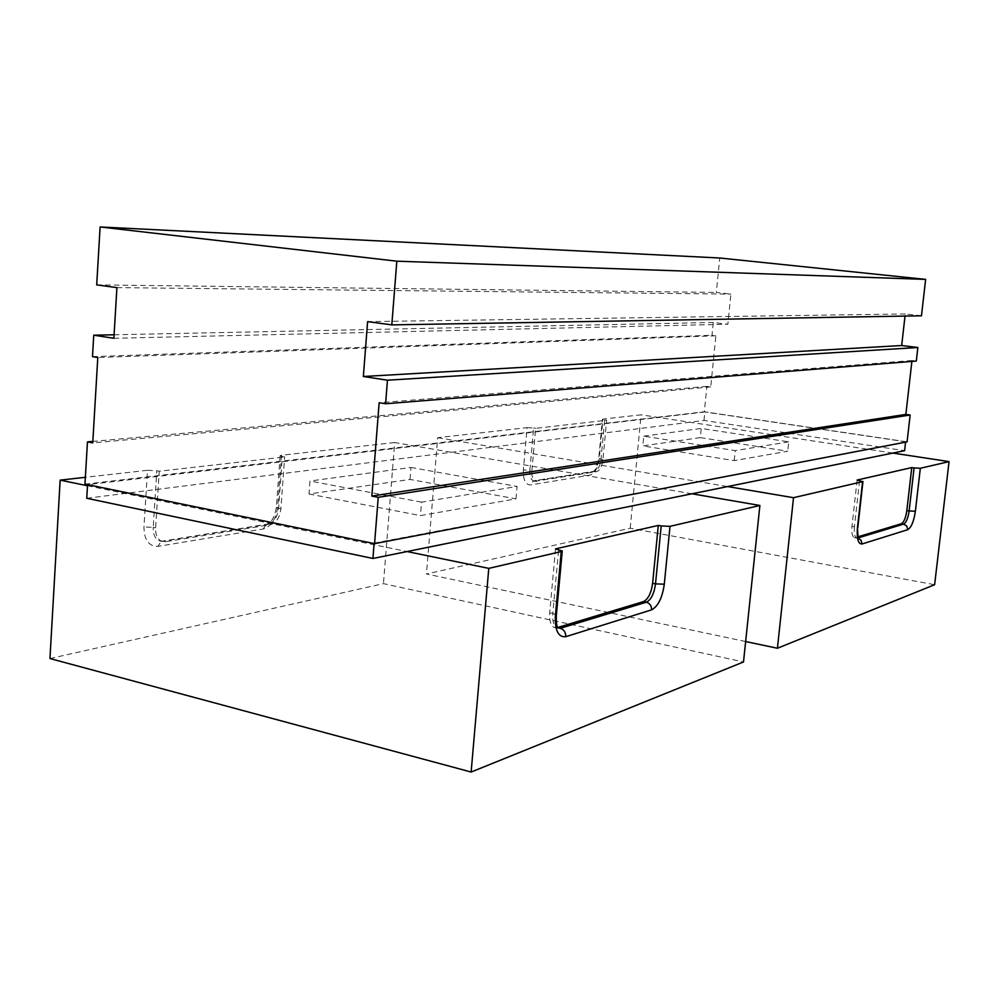 <?xml version="1.0" encoding="UTF-8"?>
<svg xmlns="http://www.w3.org/2000/svg" width="999" height="999" viewBox="0 0 999 999"><rect width="100%" height="100%" fill="white"/><g stroke="black" fill="none" stroke-linecap="round" stroke-linejoin="round"><path stroke-width="0.75" stroke-dasharray="5 3.75" d="M309.016 494.006L420.442 515.609L515.996 498.863L410.015 479.445L309.016 494.006L309.977 481.019L410.976 467.445L410.015 479.445M86.751 498.276L703.995 420.429L904.607 450.686M700.324 437.612L642.807 445.904L734.228 460.614L787.736 451.236L700.324 437.612L701.248 428.434L788.735 441.845L787.736 451.236M515.996 498.863L517.082 486.463L421.541 502.16L420.442 515.609M421.541 502.16L309.977 481.019M410.976 467.445L517.082 486.463M703.995 420.429L704.844 411.975L87.55 484.665M87.575 484.253L374.101 543.556M374.138 543.106L905.581 442.132M905.631 441.758L704.844 411.975M734.228 460.614L735.264 450.624L643.743 436.163L642.807 445.904M643.743 436.163L701.248 428.434M788.735 441.845L735.264 450.624M916.308 361.051L911.987 360.514L911.887 361.413M907.08 441.845L704.345 411.775L706.892 386.363L710.739 386.913L715.883 335.776L712.025 335.289L713.311 322.465L727.859 324.238L730.918 294.106L716.32 292.445L719.767 258.004M921.478 315.796L905.256 313.948L905.019 316.071M96.703 284.877L716.32 292.445M911.987 360.514L379.158 402.722M905.256 313.948L367.607 321.616M116.92 287.625L730.918 294.106M113.874 338.286L727.859 324.238M114.086 334.777L713.311 322.465M92.482 356.655L712.025 335.289M715.883 335.776L97.802 357.517M710.739 386.913L92.745 442.894M706.892 386.363L92.832 441.408M84.965 484.14L704.345 411.775M49.95 658.541L383.454 583.641L743.506 661.962M692.007 493.781L394.68 442.52L383.454 583.641M394.68 442.52L281.418 455.257L277.71 506.868C276.024 519.018 271.204 526.398 263.237 528.995L157.992 546.353C148.839 546.49 144.168 540.022 143.956 526.972L147.527 470.304L85.377 477.297M87.487 485.751L407.043 551.548M263.237 528.995L266.271 524.325L268.244 524.188C273.976 522.402 277.422 517.12 278.596 508.354L282.33 456.518L280.12 455.694L281.418 455.257M282.33 456.518L284.64 456.943L280.894 508.816C279.72 517.594 276.273 522.877 270.554 524.662L165.572 541.733L161.501 541.233C157.38 539.073 155.419 534.615 155.619 527.859L159.241 471.228L284.64 456.943M159.241 471.228L156.818 470.754L153.209 527.347L143.956 526.972M147.527 470.304L156.818 470.754M555.519 548.876L549.7 612.749C549.2 620.342 550.586 625.224 553.871 627.372L557.592 627.534M745.641 641.533L426.436 573.975L630.207 528.209L934.627 584.715M630.207 528.209L641.096 414.81L602.959 419.105L599.275 458.541C597.939 467.819 594.942 473.326 590.284 475.074L530.481 484.94C525.424 484.74 523.051 479.745 523.351 469.955L527.097 427.634L437.687 437.687L426.436 573.975M437.687 437.687L727.597 486.563M892.856 453.071L641.096 414.81M527.097 427.634L533.616 428.009L529.857 470.292L523.351 469.955M604.695 419.942L606.643 420.242L602.921 459.84C601.985 466.533 599.85 470.479 596.515 471.678L535.389 481.206C532.729 479.845 531.568 476.323 531.88 470.641L529.857 470.292C529.545 475.961 530.706 479.483 533.366 480.856L594.567 471.341C597.914 470.142 600.049 466.196 600.986 459.515L604.695 419.942L602.959 419.105M531.88 470.641L535.651 428.334L606.643 420.242M535.651 428.334L533.616 428.009M857.13 480.044L851.985 526.261C851.448 532.455 852.159 536.213 854.12 537.549L857.866 536.85M560.277 628.321L556.955 628.046C553.683 625.898 552.31 621.016 552.809 613.423L556.368 615.134M549.7 612.749L552.809 613.423L558.653 549.487M280.894 508.816L276.398 507.417L277.71 506.868M155.619 527.859L153.209 527.347C153.009 534.09 154.97 538.548 159.103 540.709L163.174 541.208L161.126 541.346L157.992 546.353M165.572 541.733L163.174 541.208L268.244 524.188L270.554 524.662M536.938 481.356L533.191 481.131L530.481 484.94M596.515 471.678L592.907 471.466L590.284 475.074M602.921 459.84L599.275 458.541M858.166 538.149L856.543 537.974C854.595 536.65 853.883 532.879 854.432 526.685L857.779 527.847M851.985 526.261L854.432 526.685L859.577 480.432M858.104 537.937L855.306 537.624M280.12 455.694L276.398 507.417C274.288 518.006 270.916 523.638 266.271 524.325L161.126 541.346L159.103 540.709L161.501 541.233M553.871 627.372L556.955 628.046M535.389 481.206L533.366 480.856L592.907 471.466C595.067 471.278 597.002 467.045 598.713 458.778L602.409 419.293M857.492 538.161L854.12 537.549"/><path stroke-width="1.5" d="M905.581 442.132L904.607 450.686L372.927 558.466L86.751 498.276L87.55 484.665M374.101 543.556L372.927 558.466M925.636 279.383L396.828 261.189L100.112 226.96L719.767 258.004L925.636 279.383L921.478 315.796L391.808 324.887L367.607 321.616L363.361 376.498L387.462 380.194L385.602 403.758L379.158 402.722L371.84 496.091L378.221 497.315L374.575 543.643L84.965 484.14L87.462 441.883L92.745 442.894L97.802 357.517L92.482 356.655L93.744 335.202L113.874 338.286L116.92 287.625L96.703 284.877L100.112 226.96M396.828 261.189L391.808 324.887M905.019 316.071L901.685 345.529L917.856 347.502L916.308 361.051L385.602 403.758M911.887 361.413L905.856 414.41L910.151 415.01L907.08 441.845L374.575 543.643M905.856 414.41L371.84 496.091M378.221 497.315L910.151 415.01M387.462 380.194L917.856 347.502M901.685 345.529L363.361 376.498M93.744 335.202L114.086 334.777M92.832 441.408L87.462 441.883M471.128 772.04L488.786 568.369L561.263 551.56L555.382 615.821C554.87 630.544 558.354 637.499 565.809 636.688L651.585 609.852C658.079 606.393 662.312 597.839 664.298 584.19L670.004 526.336L759.889 505.482L743.506 661.962L471.128 772.04L49.95 658.541L60.152 480.132L87.487 485.751M759.889 505.482L692.007 493.781M85.377 477.297L60.152 480.132M407.043 551.548L488.786 568.369M670.004 526.336L661.201 525.949L655.506 583.891L664.298 584.19M557.592 627.534L643.481 601.585C648.176 599.225 651.223 593.131 652.622 583.304L658.291 525.424L555.519 548.876L562.25 550.986L561.263 551.56M658.291 525.424L661.201 525.949M727.597 486.563L793.518 497.689L862.599 481.668L857.417 528.084C856.655 538.786 858.191 544.093 862.012 543.993L907.716 529.695C911.313 527.522 913.86 521.378 915.371 511.251L920.329 468.269L949.05 461.613L934.627 584.715L777.422 648.251L745.641 641.533M793.518 497.689L777.422 648.251M949.05 461.613L892.856 453.071M857.866 536.85L901.335 523.726C903.933 522.24 905.768 517.857 906.83 510.564L911.762 467.569L857.13 480.044L862.599 481.668M911.762 467.569L914.073 467.932L909.14 510.951L915.371 511.251M920.329 468.269L914.073 467.932M652.622 583.304L655.506 583.891C654.12 593.718 651.073 599.825 646.39 602.197C649.874 603.309 651.61 605.856 651.585 609.852M643.481 601.585L646.39 602.197L560.277 628.321C563.985 629.57 565.821 632.355 565.809 636.688M556.955 628.046L557.604 627.697C557.717 626.036 555.943 627.422 556.368 615.134L555.382 615.821M560.277 628.321L557.592 627.734M857.492 538.161L858.228 538.424L857.417 528.084M862.012 543.993L861.126 540.347L858.166 538.149M906.83 510.564L909.14 510.951C908.066 518.244 906.23 522.627 903.645 524.113L906.755 526.073L907.716 529.695M901.335 523.726L903.645 524.113L858.104 537.937M556.368 615.134L562.25 550.986M857.779 527.847L862.949 481.468"/></g></svg>
